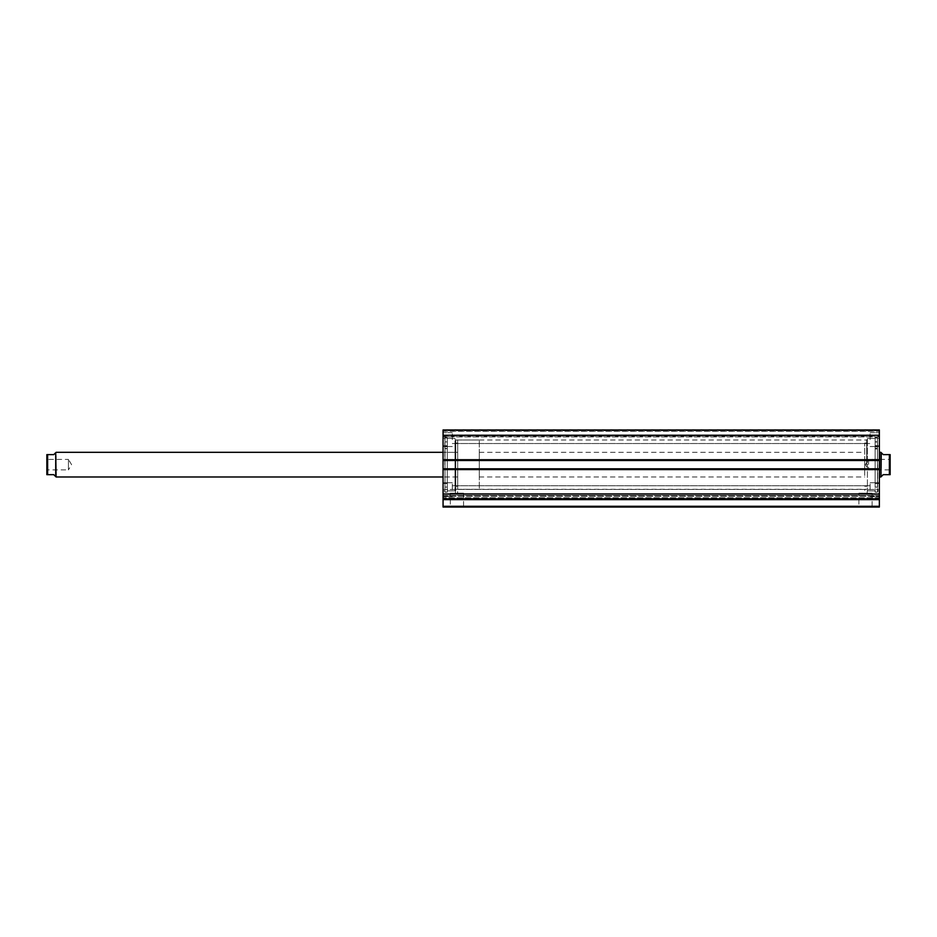 <?xml version="1.0" encoding="UTF-8"?>
<svg xmlns="http://www.w3.org/2000/svg" width="937" height="937" viewBox="0 0 937 937"><rect width="100%" height="100%" fill="white"/><g stroke="black" fill="none" stroke-linecap="round" stroke-linejoin="round"><path stroke-width="0.7" stroke-dasharray="4.68 3.51" d="M864.71 469.203L864.71 443.06L864.71 469.203M867.416 469.203L867.416 443.06L867.416 469.203M879.363 462.046L879.363 476.98L879.363 462.046M864.71 462.046L864.71 476.98L864.71 462.046M875.123 468.641L875.123 445.766L875.123 468.641M879.363 468.641L879.363 445.766L879.363 468.641M867.416 470.187L867.416 438.434L867.416 470.187M875.123 470.187L875.123 438.434L875.123 470.187M47.775 459.399L46.85 458.474L46.85 470.807L47.775 469.882L47.775 459.399L47.775 469.882L68.436 469.882L68.436 459.399L47.775 459.399M68.436 459.399L68.436 469.882L71.587 464.647L68.436 459.399M55.716 476.593L55.716 452.7L53.784 454.621L47.623 454.621L47.623 474.672L53.784 474.672L55.716 476.593M56.103 476.98L56.103 452.313M457.713 452.313L457.713 476.98L443.06 476.98L443.06 452.313L443.06 476.98L457.713 476.98L457.713 452.313L443.06 452.313L457.713 452.313L457.713 476.98L457.713 452.313M890.15 470.807L889.225 469.882L889.225 459.399L868.564 459.399L868.564 469.882L868.564 459.399L865.413 464.647L868.564 469.882L889.225 469.882L889.225 459.399L890.15 458.474L890.15 470.807L890.15 458.474M457.713 489.313L457.713 439.98L457.713 489.313L479.287 489.313L479.287 439.98L479.287 489.313M457.713 439.98L479.287 439.98M479.287 476.98L479.287 452.313L479.287 476.98L864.71 476.98M479.287 452.313L864.71 452.313M880.897 476.98L880.897 452.313M881.284 476.593L881.284 452.7L883.216 454.621L889.377 454.621L889.377 474.672L883.216 474.672L881.284 476.593M890.15 474.672L890.15 454.621M46.85 474.672L46.85 454.621M877.43 437.942L877.43 448.483L875.123 448.472L875.123 487.076L875.123 448.893L877.43 448.893L877.43 438.094L877.43 492.159L877.43 437.942L875.123 437.942L875.123 448.483L877.43 448.483L877.43 487.076L877.43 448.893L875.123 448.905L875.123 438.094L875.123 492.159L875.123 437.942M875.123 443.705L875.123 445.649L875.123 443.705M877.43 443.705L877.43 445.649L877.43 443.705M875.123 443.904L875.123 445.848L875.123 443.904M877.43 443.904L877.43 445.848L877.43 443.904M877.43 438.094L875.123 438.094M877.43 448.647L875.123 448.624L877.43 448.647M444.993 445.918L444.993 448.694L447.3 448.682L447.3 487.076L447.3 448.682L444.993 448.682L444.993 492.159L444.993 438.012L447.3 438.012L447.3 492.159L447.3 438.012L447.3 446.106L447.3 438.012L444.993 438.012L444.993 445.918L447.3 445.918L444.993 445.918M447.3 443.822L447.3 441.889L447.3 443.822M444.993 443.822L444.993 441.889L444.993 443.822M444.993 448.53L447.3 448.507L447.3 446.106L447.3 448.53L444.993 448.53M444.993 448.682L447.3 448.694L447.3 446.691L447.3 448.694L444.993 448.694M457.713 444.852L457.713 486.233L457.713 444.852M455.007 444.852L455.007 486.233L455.007 444.852M447.3 447.336L447.3 483.527L447.3 447.336M443.06 447.336L443.06 483.527L443.06 447.336M455.007 440.613L455.007 490.859L455.007 440.613M447.3 440.613L447.3 490.859L447.3 440.613M443.06 497.934L443.06 495.579L879.363 495.579L879.363 499.339L879.363 489.442L879.363 497.746L443.06 497.746L443.06 489.442L443.06 493.682L879.363 493.682L879.363 495.579L443.06 495.579L443.06 489.442L443.06 497.934M867.416 464.647L867.416 490.894L867.416 464.647M866.643 464.647L866.643 439.98L866.643 464.647M455.007 464.647L455.007 490.894L455.007 464.647M867.416 490.086L867.1 493.167L864.792 493.167L864.792 489.313L866.643 489.29L455.78 489.29L455.78 439.98L455.78 489.29L457.631 489.313L457.631 493.167L455.323 493.167L457.631 493.167M450.334 493.167L463.546 493.167L450.334 493.167L450.334 506.273L463.546 506.273L464.307 507.046L449.561 507.046L464.307 507.046M463.546 493.167L463.546 506.273L450.334 506.273L449.561 507.046M858.878 493.167L872.089 493.167L858.878 493.167L858.878 506.273L872.089 506.273L872.862 507.046L858.105 507.046L872.862 507.046M872.089 493.167L872.089 506.273L858.878 506.273L858.105 507.046M864.792 493.167L867.1 493.167M455.007 490.086L455.78 489.29L455.323 493.167M875.123 464.647L875.123 492.089L875.123 464.647M877.582 464.647L877.582 492.089L877.582 464.647M879.363 464.647L879.363 490.894L879.363 464.647M447.3 464.647L447.3 437.204L447.3 464.647M444.841 464.647L444.841 437.204L444.841 464.647M443.06 464.647L443.06 490.894L443.06 464.647M443.06 439.594L443.06 432.66L443.06 439.594M452.313 439.594L452.313 432.66L452.313 439.594M443.06 489.7L443.06 482.766L443.06 489.7M452.313 489.7L452.313 482.766L452.313 489.7M879.363 439.594L879.363 432.66L879.363 439.594M870.11 439.594L870.11 432.66L870.11 439.594M879.363 489.7L879.363 482.766L879.363 489.7M870.11 489.7L870.11 482.766L870.11 489.7M879.363 506.273L443.06 506.273L443.06 507.046L879.363 507.046L879.363 499.21L443.06 499.21L443.06 498.355L879.363 498.355L879.363 499.21L443.06 499.21L879.363 499.632M879.363 498.355L879.363 497.746L443.06 497.746L443.06 498.355L879.363 498.355M443.06 469.578L443.06 499.339L879.363 499.339L879.363 468.805L879.363 469.73L879.363 468.805L443.06 468.805L443.06 459.563L443.06 460.489L879.363 460.489L879.363 429.954L879.363 431.266L879.363 429.954L443.06 429.954L443.06 460.489L879.363 460.489L879.363 468.957L443.06 468.805L443.06 469.73L443.06 468.805L443.06 469.578L879.363 469.578M879.363 469.73L879.363 468.957L879.363 469.73L443.06 469.73L443.06 468.957L443.06 469.73L879.363 469.73M879.363 460.325L879.363 459.563L879.363 460.325L443.06 460.325L443.06 459.563L443.06 460.325L879.363 460.325M879.363 436.127L879.363 431.266L879.363 436.9L879.363 436.127L443.06 436.127L443.06 431.266L443.06 436.9L443.06 436.127L879.363 436.127M879.363 499.339L879.363 493.682L443.06 493.682L443.06 499.339L879.363 499.339L443.06 499.339M443.06 506.273L443.06 499.632M443.06 429.954L879.363 429.954L443.06 429.954M443.06 494.057L879.363 494.057M879.363 435.236L443.06 435.236M879.363 459.563L443.06 459.563L879.363 459.563M443.06 460.489L879.363 460.489M443.06 468.805L879.363 468.805M443.06 431.266L879.363 431.266L443.06 431.266M879.363 436.9L443.06 436.9L879.363 436.9M877.43 445.871L875.123 445.871M877.43 445.977L875.123 445.977M877.43 446.164L875.123 446.164M877.43 448.6L875.123 448.6M877.43 448.39L875.123 448.39L877.43 448.413M877.43 446.059L875.123 446.059M877.43 448.366L875.123 448.366M444.993 446.106L447.3 446.106L444.993 446.106M444.993 448.483L447.3 448.483L444.993 448.483M879.363 459.716L443.06 459.716M879.363 468.957L443.06 468.957L879.363 468.957M879.363 430.727L443.06 430.727L879.363 430.727M443.06 496.27L879.363 496.27L443.06 496.27M864.71 443.06L867.416 443.06M875.123 445.766L879.363 445.766M867.416 438.434L875.123 438.434M867.416 490.859L875.123 490.859L867.416 490.894M875.123 483.527L879.363 483.527M864.71 486.233L867.416 486.233M877.43 441.795L875.123 441.795M877.43 441.995L875.123 441.995M877.43 487.076L875.123 487.076M877.43 492.159L875.123 492.159M877.43 445.848L875.123 445.848M877.43 445.649L875.123 445.649M877.43 446.855L875.123 446.855M877.43 446.527L875.123 446.527M444.993 441.889L447.3 441.889L444.993 441.889M444.993 487.076L447.3 487.076M444.993 492.159L447.3 492.159M444.993 445.743L447.3 445.743L444.993 445.743M444.993 446.691L447.3 446.691L444.993 446.691M457.713 486.233L455.007 486.233M447.3 483.527L443.06 483.527M455.007 490.859L447.3 490.859L455.007 490.894M455.007 438.434L447.3 438.434M447.3 445.766L443.06 445.766M457.713 443.06L455.007 443.06M443.06 489.442L879.363 489.442L443.06 489.442M455.007 439.207L455.78 439.98L866.643 439.98L867.416 439.207M877.582 492.089L875.123 492.089M879.363 490.894L877.582 490.894M447.3 438.399L455.007 438.399M444.841 437.204L447.3 437.204M443.06 438.399L444.841 438.399M452.313 432.66L443.06 432.66L452.313 432.66M452.313 482.766L443.06 482.766L452.313 482.766M870.11 432.66L879.363 432.66L870.11 432.66M870.11 482.766L879.363 482.766L870.11 482.766M452.313 485.764L870.11 485.764L452.313 485.764M452.313 435.658L870.11 435.658L452.313 435.658M452.313 443.529L870.11 443.529L452.313 443.529M452.313 493.635L870.11 493.635L452.313 493.635M870.11 496.633L879.363 496.633L870.11 496.633M870.11 446.527L879.363 446.527L870.11 446.527M452.313 496.633L443.06 496.633L452.313 496.633M452.313 446.527L443.06 446.527L452.313 446.527M443.06 490.894L444.841 490.894M444.841 492.089L447.3 492.089M879.363 438.399L877.582 438.399M877.582 437.204L875.123 437.204M875.123 438.399L867.416 438.399"/><path stroke-width="1.41" d="M55.716 452.7L56.103 476.98L53.784 474.672L46.85 474.672L47.623 474.672L47.623 454.621L46.85 454.621L53.784 454.621L55.716 452.7L55.716 476.593M443.06 476.98L56.103 476.98M443.06 452.313L56.103 452.313M881.284 452.7L880.897 476.98L880.897 452.313L883.216 454.621L890.15 454.621L889.377 454.621L889.377 474.672L890.15 474.672L883.216 474.672L881.284 476.593M879.363 476.98L880.897 476.98M879.363 452.313L880.897 452.313M890.15 454.621L890.15 474.672M46.85 458.474L46.85 470.807M46.85 454.621L46.85 474.672M879.363 469.578L443.06 469.578L443.06 468.805L879.363 468.805L879.363 507.046L443.06 507.046L443.06 506.273L879.363 506.273M443.06 460.489L443.06 429.954L879.363 429.954L879.363 460.489L443.06 460.489L443.06 468.805M879.363 468.805L879.363 460.489M879.363 499.632L443.06 499.632L443.06 469.578M443.06 499.632L443.06 506.273M443.06 435.236L879.363 435.236M879.363 494.057L443.06 494.057M443.06 499.339L879.363 499.339M443.06 459.716L879.363 459.716"/></g></svg>
